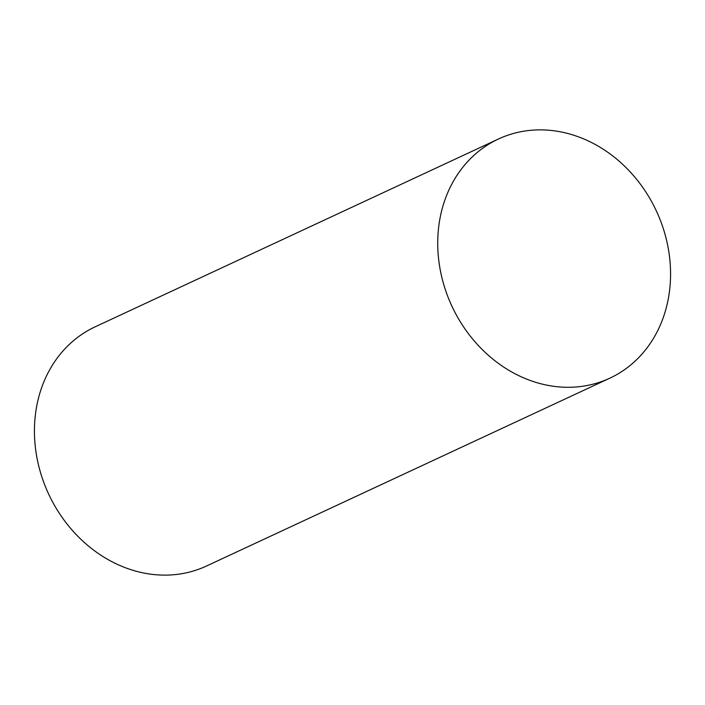 <?xml version="1.0" encoding="UTF-8"?>
<svg xmlns="http://www.w3.org/2000/svg" width="705" height="705" viewBox="0 0 705 705"><rect width="100%" height="100%" fill="white"/><g stroke="black" fill="none" stroke-linecap="round" stroke-linejoin="round"><path stroke-width="1.06" d="M669.75 258.779A131.914 112.774 -115 0 1 609.843 378.171A131.914 112.774 -115 0 1 438.545 258.391A131.914 112.774 -115 0 1 498.453 139A131.914 112.774 -115 0 1 669.75 258.779M609.843 378.171L206.547 566A131.914 112.774 -115 0 1 35.25 446.221A131.914 112.774 -115 0 1 95.157 326.829L498.453 139"/></g></svg>

